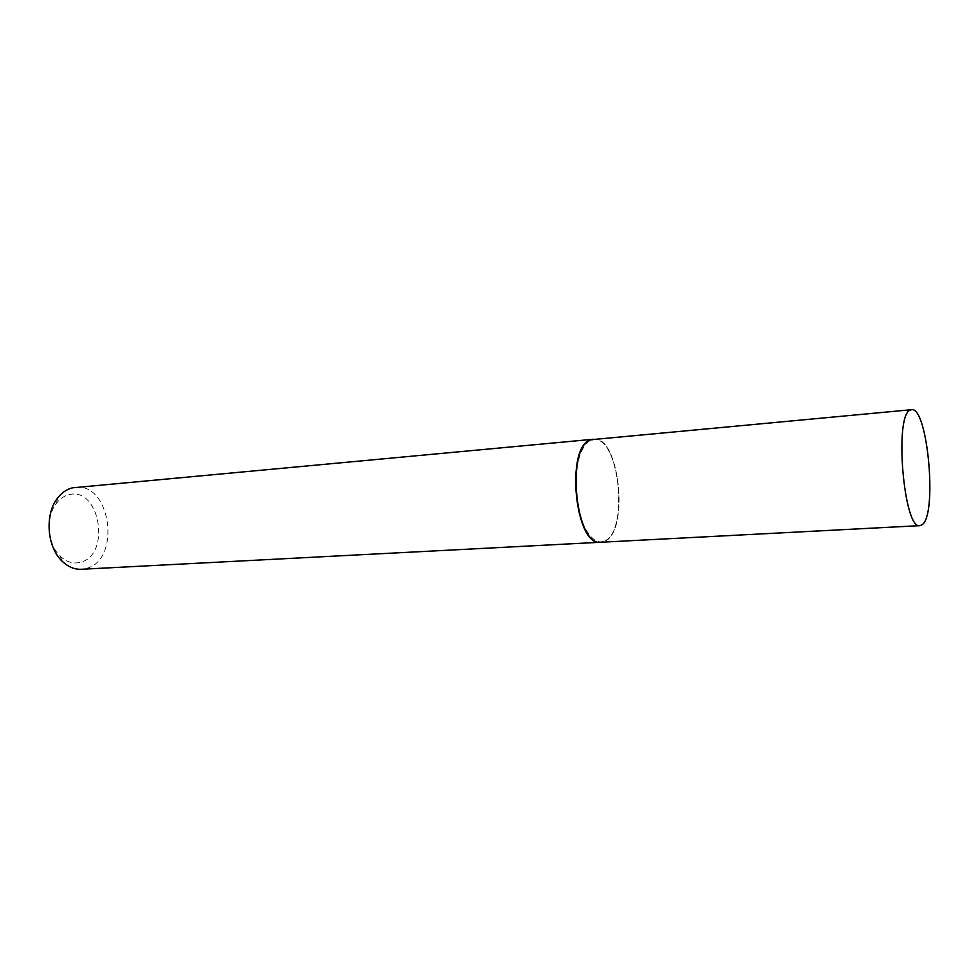 <?xml version="1.0" encoding="UTF-8"?>
<svg xmlns="http://www.w3.org/2000/svg" width="979" height="979" viewBox="0 0 979 979"><rect width="100%" height="100%" fill="white"/><g stroke="black" fill="none" stroke-linecap="round" stroke-linejoin="round"><path stroke-width="0.73" stroke-dasharray="4.89 3.67" d="M593.592 439.228C619.34 434.909 629.766 531.328 604.802 541.24L601.045 542.244M591.512 440.097L595.208 439.632C620.099 439.595 628.677 531.426 604.753 540.836L602.587 541.607C591.671 544.41 579.323 523.961 576.398 496.794C573.339 469.687 580.596 443.45 591.512 440.097M593.409 439.253L594.804 439.253C619.915 439.241 628.542 531.756 604.435 541.265L600.861 542.244M75.407 487.346C110.896 482.402 121.31 559.719 86.519 568.358L81.33 569.276M68.848 494.738C99.723 486.061 111.484 554.652 80.645 562.227C73.425 564.185 66.633 562.191 60.282 556.256C47.408 544.41 45.401 516.839 56.452 503.267C59.952 498.752 64.088 495.9 68.848 494.738M60.282 556.256L62.277 561.334M56.452 503.267L57.688 497.944"/><path stroke-width="1.47" d="M910.237 410.115L911.559 409.699C927.59 406.138 937.539 514.11 922.279 524.634L919.954 525.65C903.764 530.385 893.974 414.961 910.237 410.115M919.954 525.65L601.045 542.244C575.089 546.955 565.47 445.102 591.463 439.681L911.559 409.699M600.861 542.244L600.678 542.256C574.697 546.98 565.079 445.139 591.083 439.718L593.409 439.253M600.678 542.256L81.33 569.276C74.477 569.545 68.126 566.902 62.277 561.334C46.87 547.237 44.471 514.122 57.688 497.944C61.873 492.559 66.805 489.194 72.483 487.823L593.213 439.265"/></g></svg>
